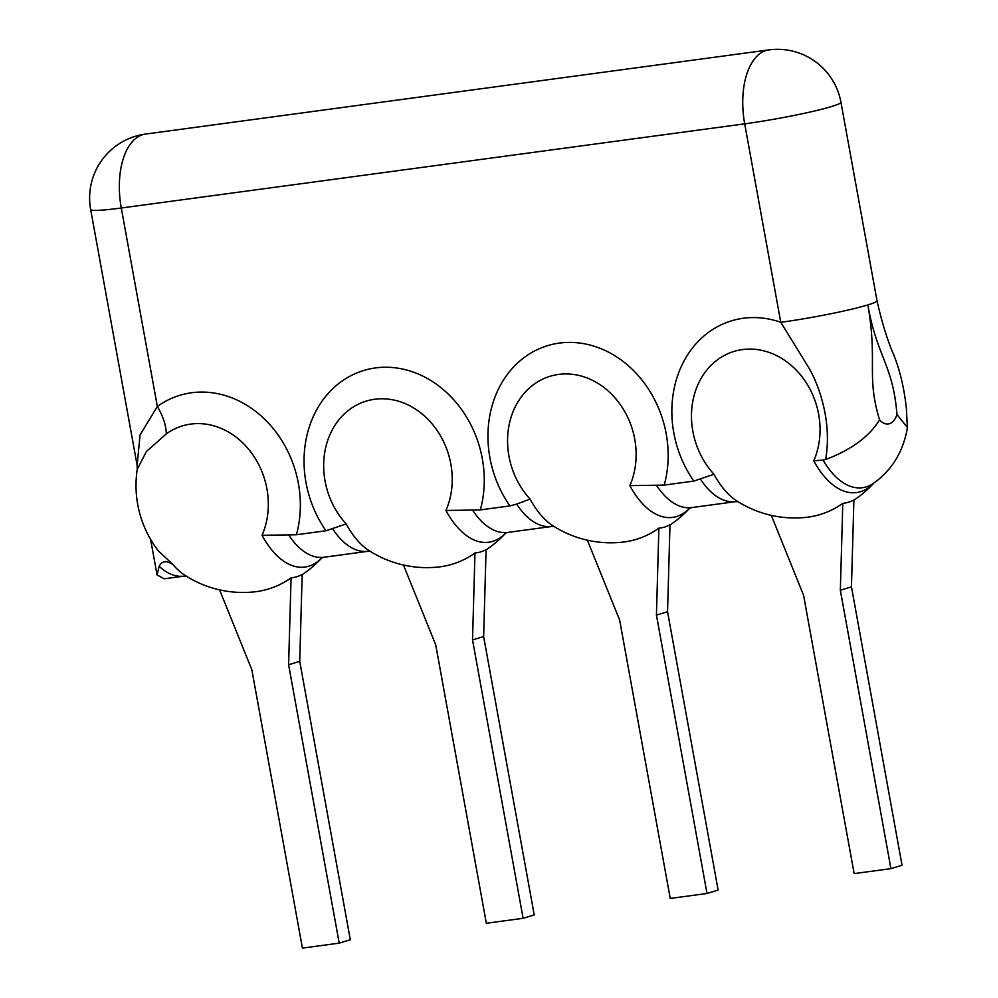 <?xml version="1.0" encoding="UTF-8"?>
<svg xmlns="http://www.w3.org/2000/svg" width="998" height="998" viewBox="0 0 998 998"><rect width="100%" height="100%" fill="white"/><g stroke="black" fill="none" stroke-linecap="round" stroke-linejoin="round"><path stroke-width="1.5" d="M667.537 611.687L656.435 615.092L707.021 893.472L718.136 890.066L667.537 611.687L669.995 524.761A98.016 51.659 -97.7 0 1 658.88 528.167A106.474 90.157 -107 0 1 621.979 542.226A107.035 107.035 0 0 1 552.692 525.609A89.159 46.993 82.3 0 1 530.1 499.1A74.688 63.236 -107 0 1 519.534 399.425A74.688 63.236 -107 0 1 604.551 387.948A74.688 63.236 -107 0 1 629.838 485.627L656.435 485.228A81.986 43.213 82.3 0 0 691.739 507.583L689.369 508.319M159.156 566.278L157.073 574.973L164.196 578.803L184.119 576.12A81.986 43.213 -97.7 0 1 159.156 566.278C161.851 560.976 166.429 560.365 172.866 564.456A89.159 46.993 82.3 0 0 184.867 575.272A107.035 107.035 0 0 0 254.153 591.889A106.474 90.157 -107 0 0 291.067 577.83A98.016 51.659 -97.7 0 0 302.182 574.436L299.724 661.35L288.609 664.755L291.067 577.83M472.528 510.065L445.931 510.465A74.688 63.236 -107 0 0 420.632 412.785A74.688 63.236 -107 0 0 335.627 424.262A74.688 63.236 -107 0 0 346.194 523.925L326.022 530.749A104.678 88.635 73 0 1 375.485 367.925A104.678 88.635 73 0 1 480.337 509.903L472.528 510.065A81.986 43.213 -97.7 0 0 507.832 532.408L551.944 526.457A81.986 43.213 -97.7 0 1 516.64 504.102L509.928 505.911A104.678 88.635 73 0 1 559.391 343.087A104.678 88.635 73 0 1 664.244 485.078L656.435 485.228M480.337 509.903L509.928 505.911M332.733 528.94A81.986 43.213 82.3 0 0 368.025 551.283L323.913 557.246A81.986 43.213 -97.7 0 1 288.622 534.891L296.431 534.741L326.022 530.749M823.063 460.078L813.744 460.802A74.688 63.236 -107 0 0 788.457 363.11A74.688 63.236 -107 0 0 703.44 374.599A74.688 63.236 -107 0 0 714.007 474.262L693.835 481.073A104.678 88.635 73 0 1 684.379 360.315A104.678 88.635 73 0 1 780.76 322.292A64.483 4.728 -10.3 0 0 867.861 304.926C876.893 356.822 893.098 364.794 896.965 414.544L907.344 427.369L907.257 428.629C902.99 452.194 891.663 470.482 873.275 483.481A85.142 44.873 -97.7 0 1 823.063 460.078L825.608 459.542C832.781 419.085 816.851 380.288 807.669 365.904L780.76 322.292L744.695 123.839A64.483 4.728 -10.3 0 0 831.796 106.462A64.483 4.728 169.7 0 0 840.94 102.27L877.005 300.722A64.483 4.728 169.7 0 1 867.861 304.926C877.878 362.686 866.077 375.373 879.575 419.871C869.295 436.575 851.306 449.799 825.608 459.542M664.244 485.078L693.835 481.073M296.431 534.741A104.678 88.635 -107 0 0 262.599 417.264A104.678 88.635 -107 0 0 157.347 406.473L140.044 434.966L137.138 465.33L90.656 209.505A64.483 4.728 -10.3 0 0 121.282 208.008L744.695 123.839A64.483 33.982 -97.7 0 1 768.872 49.9L145.458 134.081A64.483 64.483 0 0 0 90.656 209.505M288.622 534.891L262.025 535.29A74.688 63.236 -107 0 0 245.209 445.358A74.688 63.236 -107 0 0 166.304 433.868L146.369 451.57L137.225 469.384A107.035 107.035 0 0 0 158.27 550.771L172.866 564.456M145.458 134.081A64.483 33.982 -97.7 0 0 121.282 208.008L157.347 406.473A42.989 21.981 -125.8 0 1 166.304 433.868M851.456 586.861L840.341 590.255L890.927 868.634L902.042 865.241L851.456 586.861L853.901 499.936A98.016 51.659 -97.7 0 1 842.799 503.329A106.474 90.157 -107 0 1 805.885 517.388A107.035 107.035 0 0 1 736.599 500.784A89.159 46.993 82.3 0 1 714.007 474.262M890.927 868.634L854.151 873.599L803.565 595.22L771.304 515.367M840.341 590.255L842.799 503.329M483.631 636.524L472.528 639.918L523.114 918.297L534.229 914.904L483.631 636.524L486.088 549.599A98.016 51.659 -97.7 0 1 474.973 552.992A106.474 90.157 -107 0 1 438.072 567.051A107.035 107.035 0 0 1 368.786 550.447A89.159 46.993 82.3 0 1 346.194 523.925M523.114 918.297L486.338 923.262L435.739 644.883L403.479 565.03M472.528 639.918L474.973 552.992M516.64 504.102L530.1 499.1M219.572 589.855L251.833 669.72L302.419 948.1L339.208 943.135L288.609 664.755M339.208 943.135L350.31 939.729L299.724 661.35M707.021 893.472L670.244 898.437L619.646 620.057L587.385 540.192M656.435 615.092L658.88 528.167M689.693 508.144A89.159 46.993 -97.7 0 1 629.838 485.627M700.546 479.277A81.986 43.213 82.3 0 0 735.85 501.62L738.333 501.707M321.88 557.807A89.159 46.993 -97.7 0 1 262.025 535.29M879.575 419.871A25.412 13.386 82.3 0 0 896.965 414.544M873.737 483.169A89.159 46.993 -97.7 0 1 813.744 460.802M505.786 532.982A89.159 46.993 -97.7 0 1 445.931 510.465M669.982 524.985A107.035 107.035 0 0 0 689.73 508.132M691.739 507.583L735.85 501.62M184.119 576.12L186.601 576.208M150.598 539.369L157.073 574.973M302.169 574.661A107.035 107.035 0 0 0 321.917 557.795M137.225 469.384L137.138 465.33M907.344 427.369L906.371 408.282C904.176 388.16 899.922 370.258 893.622 354.564C887.409 340.243 881.858 322.304 877.005 300.722M853.901 500.16A107.035 107.035 0 0 0 873.786 483.132M840.94 102.27A64.483 64.483 0 0 0 768.872 49.9M323.913 557.246L321.543 557.982M368.025 551.283L370.507 551.37M507.832 532.408L505.45 533.157M486.076 549.823A107.035 107.035 0 0 0 505.824 532.957M551.944 526.457L554.426 526.545"/></g></svg>
